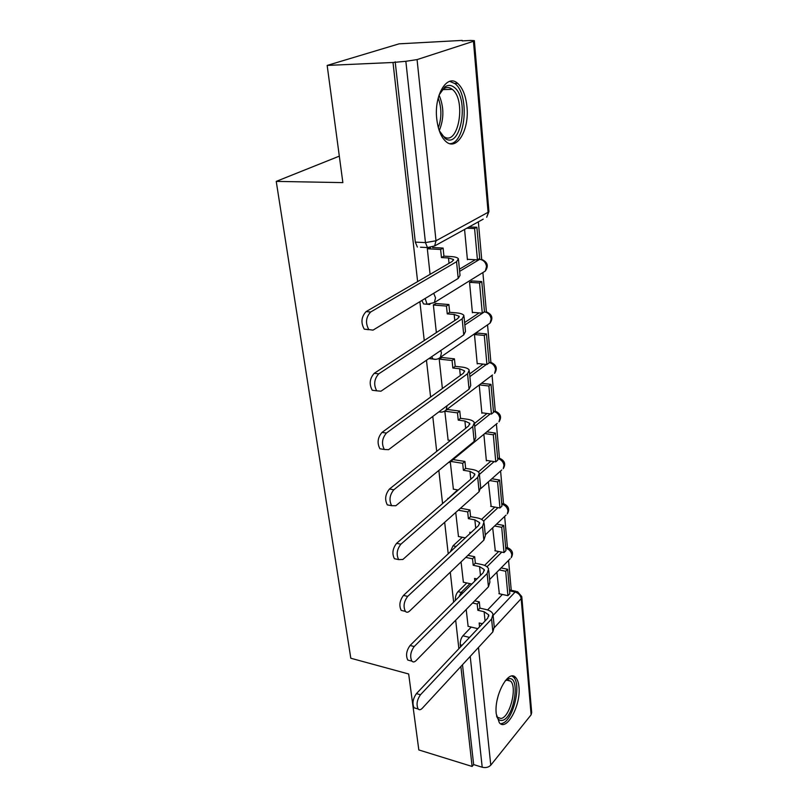 <?xml version="1.0" encoding="UTF-8"?>
<svg xmlns="http://www.w3.org/2000/svg" width="808" height="808" viewBox="0 0 808 808"><rect width="100%" height="100%" fill="white"/><g stroke="black" fill="none" stroke-linecap="round" stroke-linejoin="round"><path stroke-width="1.21" d="M466.802 582.962L458.045 591.618C456.116 593.87 455.207 596.819 455.328 600.455M462.267 537.27L453.005 545.844L450.329 551.824M457.621 489.901L446.299 500.364M466.963 106.717C465.822 95.758 462.721 87.971 457.651 83.345C447.107 73.346 433.896 95.213 436.754 118.877C437.997 129.512 441.017 137.047 445.834 141.471C456.682 151.651 469.519 129.906 466.963 106.717M518.958 686.851C518.554 682.578 517.494 679.498 515.767 677.609C508.717 668.458 493.86 695.506 496.253 713.908L499.354 722.756C506.707 731.886 521.16 704.839 518.958 686.851M511.242 590.274L508.565 560.368M507.424 547.521L504.647 516.443M503.495 503.566L500.596 471.014M499.445 458.096L496.395 423.988M495.243 411.019L492.052 375.306M490.89 362.267L487.547 324.856L490.042 323.139L491.133 318.988C490.406 314.948 488.173 312.575 484.436 311.868L464.853 324.978M486.376 311.747L482.901 272.75M481.699 259.338L478.356 221.836M462.206 40.905L470.509 40.45L474.346 40.653L473.448 41.299L417.069 59.6L435.997 240.774L488.093 212.302L473.448 41.299M460.873 666.489L472.114 766.459L418.827 749.945L408.666 673.993L350.803 658.237L276.235 181.386L342.865 182.618L327.169 65.428L399.101 43.834L462.156 40.41M460.51 646.955L460.267 644.784C460.095 641.209 460.974 638.209 462.913 635.795L471.236 627.079M487.588 609.949L502.384 594.446M327.169 65.428L393.001 62.479L417.625 281.608M419.877 301.687L424.25 340.532M426.462 360.257L430.603 397.082M432.775 416.453L436.704 451.389M438.845 470.428L442.572 503.586M444.673 522.301L448.218 553.793M450.278 572.195L453.642 602.132M455.682 620.231L458.873 648.683M521.847 597.344L531.684 712.525L531.119 714.807L490.779 765.176C488.608 767.358 485.749 768.034 482.204 767.226L470.216 656.389M472.114 766.459L473.65 764.59L482.204 767.226M420.503 247.218L427.472 247.571L425.452 242.602L405.848 61.297L417.069 59.6M405.848 61.297L393.001 62.479M464.57 229.442L467.418 259.691L468.034 259.328M472.165 280.952L469.559 282.386L472.417 312.767L472.983 312.393M436.239 303.525L433.361 304.838L436.36 332.603M477.023 333.058L474.478 334.633L477.235 363.913L477.76 363.539M441.996 357.51L439.199 358.944L442.38 388.517M447.541 409.474L446.157 409.999L447.046 405.727M444.824 411.232L448.117 440.057M479.225 385.002L481.881 413.252L482.376 412.858M450.298 462.014L453.389 489.163M483.871 434.29L486.376 460.853L486.84 460.459M455.732 512.474L458.469 536.522M488.355 481.871L491.143 506.424M461.065 561.903L463.378 582.215M492.678 527.816L495.314 550.834M484.598 565.398L498.657 551.51M481.558 519.382L494.839 507.081M478.386 471.963L490.961 461.095M474.549 423.453L487.032 413.474M469.62 373.973L483.073 364.105M464.61 322.564L479.134 312.898M459.419 269.216L475.306 259.732M339.32 156.136L276.235 181.386M428.24 248.076L427.301 248.591L430.078 274.356M466.196 609.505L468.125 626.331M496.87 572.215L499.334 593.779M429.25 358.358L432.219 358.944M478.447 259.257L479.71 259.328L459.631 271.367M421.877 300.475L423.564 303.949L427.079 304.232L425.159 298.475M473.65 764.59L462.499 664.742M395.183 61.782L415.312 242.117L417.362 247.056M368.468 329.694L364.246 329.139C360.681 322.705 361.297 316.857 366.085 311.615L370.65 312.009C365.873 317.271 365.256 323.129 368.812 329.573L373.013 330.129L458.197 278.427L460.025 275.387L458.51 259.822M370.65 312.009L456.56 261.711L458.409 258.772C457.55 257.55 455.066 256.803 450.955 256.55L443.935 256.156L441.451 257.58L448.48 257.964L453.49 259.469L452.228 261.459L366.085 311.615M441.451 257.58L440.623 249.46L443.107 248.066L432.603 247.531M427.321 248.773L440.623 249.46M467.377 259.297L477.437 259.853L479.689 258.51L476.882 227.26L469.084 226.957M477.437 259.853L474.589 228.533L476.882 227.26M466.782 228.22L474.589 228.533M443.935 256.156L443.107 248.066M439.239 130.633C444.127 118.776 444.067 106.919 439.047 95.071L444.875 86.921C447.874 84.88 450.854 84.921 453.793 87.032C469.832 97.647 460.994 150.025 445.117 138.441L439.229 130.603M440.744 133.572L443.774 136.552C458.217 147.157 466.671 100.061 452.268 89.345L451.803 88.991C449.066 87.042 446.319 87.012 443.541 88.9L440.532 92.021M449.904 143.683C465.681 143.46 469.892 94.566 454.944 83.618L449.713 81.355M496.536 715.969L497.445 717.241L500.94 718.484C509.777 717.676 517.585 687.325 510.626 681.154L507.394 679.922L505.242 680.73L509.04 678.74C520.978 676.377 513.848 719.059 502.061 720.413C499.617 720.807 497.768 719.322 496.526 715.959M501.546 723.503C512.514 722.382 522.12 684.82 513.514 677.185L512.009 676.054M376.296 390.759L372.256 390.244C368.993 384.204 369.64 378.568 374.215 373.326L378.71 373.862C374.144 379.114 373.488 384.77 376.73 390.82L380.962 391.203L463.731 334.896L465.489 331.522L464.044 316.746M378.71 373.862L462.156 318.837L463.933 315.554C463.075 314.15 460.621 313.262 456.581 312.888L449.682 312.322L447.258 313.868L454.177 314.453L459.116 316.251L457.904 318.473L374.215 373.326M447.258 313.868L446.46 306.07L448.884 304.535L435.562 303.475M433.381 305.02L446.46 306.07M472.377 312.343L482.275 313.161L484.467 311.686L481.76 281.588L471.902 280.931M482.275 313.161L479.538 282.992L481.76 281.588M469.66 282.325L479.538 282.992M449.682 312.322L448.884 304.535M383.618 449.349L379.932 448.773C376.942 443.097 377.629 437.643 382.002 432.411L386.416 433.068C382.053 438.32 381.356 443.784 384.335 449.47L388.577 449.682L469.054 389.183L470.741 385.507L469.377 371.468M386.416 433.068L467.539 373.74L469.246 370.145C468.387 368.579 465.964 367.559 461.994 367.074L455.207 366.327L452.844 368.004L459.641 368.761L464.519 370.832L463.358 373.276L382.002 432.411M452.844 368.004L452.076 360.499L454.439 358.843L441.37 357.449M439.209 359.116L452.076 360.499M477.195 363.469L486.931 364.519L489.082 362.944L486.466 333.926L476.801 333.037M486.931 364.519L484.295 335.451L486.466 333.926M474.609 334.542L484.295 335.451M455.207 366.327L454.439 358.843M390.648 505.495L387.315 504.879C384.558 499.526 385.275 494.244 389.466 489.022L393.799 489.789C389.628 495.031 388.901 500.324 391.648 505.687L395.87 505.717L474.175 441.41L475.791 437.441L474.498 424.099M447.935 440.027L450.49 440.411M393.799 489.789L472.72 426.553L474.357 422.665C473.498 420.948 471.104 419.806 467.196 419.221L460.52 418.312L458.227 420.109L464.913 421.029L469.721 423.341L468.61 425.978L389.466 489.022M458.227 420.109L457.479 412.878L459.782 411.1L446.955 409.404M444.885 411.191L457.479 412.878M481.841 412.787L491.426 414.049L493.526 412.373L491.011 384.386L481.517 383.275M491.426 414.049L488.88 386.012L491.011 384.386M479.376 384.891L488.88 386.012M460.52 418.312L459.782 411.1M397.425 559.348L394.405 558.702C391.87 553.652 392.607 548.521 396.617 543.309L400.879 544.188C396.88 549.42 396.132 554.561 398.657 559.611L402.869 559.469L479.114 491.688L480.659 487.466L479.427 474.771M453.217 489.143L458.277 490.012M400.879 544.188L477.71 477.376L479.275 473.225C478.417 471.377 476.064 470.115 472.205 469.448L465.64 468.387L463.398 470.286L469.983 471.347L474.73 473.892L473.66 476.71L396.617 543.309M463.398 470.286L462.681 463.317L464.933 461.439L453.116 459.58M451.066 461.479L462.681 463.317M486.325 460.378L495.769 461.843L497.809 460.065L495.385 433.058L486.84 431.856M495.769 461.843L493.314 434.785L495.385 433.058M484.75 433.573L493.314 434.785M465.64 468.387L464.933 461.439M403.95 611.04L401.223 610.394C398.879 605.606 399.637 600.617 403.485 595.415L407.676 596.395C403.828 601.606 403.081 606.606 405.414 611.393C406.616 612.605 408 612.494 409.585 611.06L483.861 540.128L485.356 535.664L484.174 523.584M469.933 533.583L469.791 532.27L471.084 532.512M458.328 536.492L465.327 537.865M407.676 596.395L482.507 526.341L484.022 521.938C483.154 519.958 480.831 518.595 477.043 517.847L470.579 516.645L468.387 518.645L474.862 519.847L479.558 522.604L478.528 525.584L403.485 595.415M468.387 518.645L467.701 511.929L469.892 509.949L460.489 508.242M458.277 510.212L467.701 511.929M490.658 506.333L499.95 507.99L501.96 506.121L499.607 480.043L491.85 478.77M499.95 507.99L497.587 481.861L499.607 480.043M489.81 480.578L497.587 481.861M470.579 516.645L469.892 509.949M410.242 660.712L407.788 660.055C405.616 655.52 406.374 650.662 410.09 645.481L414.211 646.541C410.514 651.743 409.737 656.611 411.898 661.146C413.08 662.338 414.454 662.166 416.049 660.641L488.436 586.83L489.88 582.144L488.759 570.64M476.942 578.942L474.559 578.427L474.831 581.043M463.247 582.184L471.801 584.053M414.211 646.541L487.133 573.529L488.587 568.903C487.729 566.812 485.436 565.347 481.699 564.519L475.336 563.196L473.205 565.277L479.578 566.61L484.204 569.559L483.214 572.7L410.09 645.481M473.205 565.277L472.529 558.803L474.68 556.732L467.923 555.349M465.772 557.409L472.529 558.803M494.839 550.743L504 552.571L505.959 550.622L503.687 525.422L496.587 524.099M504 552.571L501.707 527.321L503.687 525.422M494.597 525.998L501.707 527.321M475.336 563.196L474.68 556.732M416.312 708.454L414.1 707.818C412.08 703.515 412.858 698.779 416.433 693.607L420.483 694.749C416.928 699.93 416.15 704.677 418.15 708.99C419.301 710.161 420.665 709.929 422.251 708.303L492.86 631.876L494.244 626.988L493.173 616.029M481.619 624.624L481.507 623.534M479.548 626.806L479.154 622.978L482.437 623.756M468.004 626.301L477.801 628.654M420.483 694.749L491.597 619.039L493.001 614.211C492.143 612.01 489.87 610.464 486.204 609.565L479.932 608.121L477.841 610.282L484.123 611.737L488.699 614.868L487.739 618.14L416.433 693.607M477.841 610.282L477.195 604.03L479.296 601.879L474.69 600.839M472.589 602.98L477.195 604.03M498.889 593.678L507.909 595.668L509.828 593.648L507.636 569.276L501.101 567.923M507.909 595.668L505.697 571.256L507.636 569.276M499.152 569.893L505.697 571.256M479.932 608.121L479.296 601.879M458.944 596.849L461.247 592.335L469.993 583.659M458.045 591.618L462.893 592.92M453.005 545.844L456.086 546.471M447.773 498.395L448.44 498.516M462.913 635.795L469.519 637.421M493.213 615.292L515.11 592.042L517.514 591.638L521.786 596.587L521.18 598.647L494.395 627.553M509.575 590.84L515.11 592.042C518.534 593.112 520.554 595.314 521.18 598.647L531.119 714.807M478.477 647.44L490.779 765.176M430.492 247.793L427.472 247.571L434.654 245.945L483.204 219.16M486.992 566.782L501.768 552.127M483.558 521.089L498.001 507.646M479.477 474.346L494.163 461.6M474.72 426.402L490.284 413.898M469.872 376.619L486.376 364.459M429.886 304.505L427.079 304.232L434.361 302.566L435.532 297.829L433.704 293.294M482.346 272.892L485.295 271.064L486.527 266.539C485.78 262.358 483.507 259.954 479.71 259.328M435.623 359.348L432.997 359.025L431.694 356.692M489.042 362.499L491.335 362.58C496.546 365.075 497.637 368.67 494.607 373.377L495.577 369.549C494.87 365.671 492.698 363.327 489.042 362.529M441.138 412.12L438.845 411.898M493.435 411.373L495.759 411.373C500.758 413.797 501.839 417.292 498.99 421.857L499.859 418.332C499.172 414.585 497.031 412.272 493.435 411.413M497.678 458.55L500.031 458.469C504.828 460.843 505.899 464.246 503.222 468.68L503.99 465.428C503.323 461.792 501.223 459.52 497.678 458.591M501.778 504.131L504.142 503.95C508.767 506.283 509.818 509.606 507.293 513.928L507.979 510.919C507.333 507.404 505.273 505.151 501.778 504.172M505.737 548.178L508.111 547.915C512.575 550.208 513.615 553.46 511.232 557.682L511.848 554.894C511.212 551.48 509.181 549.258 505.737 548.228M486.739 312.009C492.183 314.565 493.284 318.271 490.042 323.139L440.38 357.308L441.421 352.975L440.774 350.521M492.506 374.962L446.168 409.989C444.137 411.898 441.724 412.514 438.926 411.827M497.233 423.311L451.712 460.732L452.369 459.328M449.086 462.469L451.712 460.732L448.218 462.731M501.738 469.993L480.861 488.507M506.05 515.11L485.275 534.856M510.181 558.732L489.628 579.538M415.312 242.117L425.452 242.602L435.997 240.774L434.654 245.945M460.267 644.784L462.125 645.249M474.367 40.855L488.901 211.151L486.699 217.241L488.941 211.524M448.48 257.964L449.026 263.327M456.56 261.711L458.197 278.427M438.37 127.805C441.764 117.857 441.703 107.908 438.209 97.97M498.334 695.203L497.213 699.718M454.177 314.453L454.783 320.524M462.156 318.837L463.731 334.896M459.641 368.761L460.318 375.478M467.539 373.74L469.054 389.183M464.913 421.029L465.65 428.341M472.72 426.553L474.175 441.41M469.983 471.347L470.771 479.215M477.71 477.376L479.114 491.688M474.862 519.847L475.71 528.21M482.507 526.341L483.861 540.128M479.578 566.61L480.467 575.437M487.133 573.529L488.436 586.83M484.123 611.737L485.053 620.988M491.597 619.039L492.86 631.876M454.712 83.436L457.651 83.345M513.302 676.973L515.767 677.609M434.361 302.566L485.295 271.064C488.769 266.024 487.658 262.176 481.962 259.54M429.533 358.651L432.997 359.025C435.815 359.772 438.279 359.196 440.38 357.308M497.637 458.096L498.223 458.186M501.718 503.525L502.465 503.657M505.667 547.44L506.566 547.612M509.484 589.89L516.09 591.335M364.246 329.139L368.812 329.573M453.49 259.469L453.561 260.186M442.622 89.638L452.268 89.345M442.299 135.825L442.804 135.815M443.541 88.9L444.875 86.921M506.596 680.104L510.626 681.154M506.99 679.993L508.606 678.821M372.256 390.244L376.73 390.82M459.116 316.251L459.196 317.049M379.932 448.773L384.335 449.47M464.519 370.832L464.61 371.72M387.315 504.879L391.648 505.687M469.721 423.341L469.822 424.311M394.405 558.702L398.657 559.611M474.73 473.892L474.831 474.942M401.223 610.394L405.414 611.393M479.558 522.604L479.669 523.715M407.788 660.055L411.898 661.146M484.204 569.559L484.325 570.731M414.1 707.818L418.15 708.99M488.699 614.868L488.82 616.09"/></g></svg>

